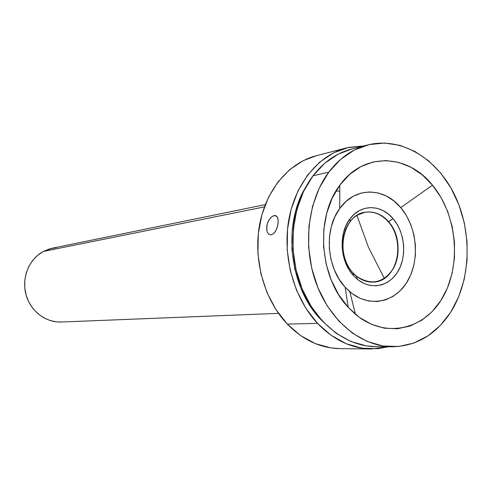 <?xml version="1.0" encoding="UTF-8"?>
<svg xmlns="http://www.w3.org/2000/svg" width="492" height="492" viewBox="0 0 492 492"><rect width="100%" height="100%" fill="white"/><g stroke="black" fill="none" stroke-linecap="round" stroke-linejoin="round"><path stroke-width="0.74" d="M368.447 247.261L384.283 278.281L379.147 280.883L373.619 282.076L379.147 280.883L384.283 278.281C400.402 268.238 402.474 237.365 388.268 221.806C381.546 214.297 373.834 211.099 365.132 212.212C373.834 211.099 381.546 214.297 388.268 221.806L388.569 221.763C377.899 208.86 359.72 208.602 349.997 221.886C339.437 235.065 340.827 259.948 352.899 272.777L353.354 275.471C339.88 261.166 338.324 233.349 350.113 218.663C360.974 203.866 381.214 204.223 393.053 218.608L388.268 221.806C402.474 237.365 400.402 268.238 384.283 278.281L368.447 247.261L356.909 215.441L368.447 247.261M400.734 207.606C384.018 187.046 354.904 186.659 339.726 208.485C323.877 229.284 326.473 267.593 345.144 287.23L348.213 307.346C319.191 277.187 315.151 217.07 339.8 185.244C363.428 151.807 407.64 153.664 432.517 185.17L400.734 207.606L406.447 215.656L410.894 224.826L413.92 234.789L415.433 245.182L415.371 255.637L413.735 265.785L410.58 275.249L405.998 283.693L400.15 290.797L393.237 296.276L385.5 299.905L377.223 301.522L368.717 301.03L360.316 298.423L352.352 293.767L345.144 287.23L339.006 279.05L334.197 269.555L330.919 259.124L329.314 248.189L329.449 237.199L331.319 226.609L334.837 216.855L339.837 208.325L346.11 201.351L353.391 196.197L361.374 193.036L369.744 191.96L378.176 192.987L386.343 196.037L393.957 200.982L400.734 207.606L432.517 185.17C456.902 214.506 461.65 264.032 443.132 296.774C424.94 329.769 385.211 339.351 355.476 314.327L348.213 307.346L345.144 287.23L349.843 291.781C369.037 308.177 395.34 302.592 407.671 281.018C420.217 259.628 417.087 226.72 400.734 207.606M351.645 149.051L338.256 154.119L324.757 163.233L313.023 175.798C292.174 203.288 286.836 248.239 300.673 285.139C314.474 322.076 345.378 346.503 375.519 346.632L392.272 346.768C361.774 346.645 330.446 321.676 316.411 283.896C302.352 246.154 307.715 200.195 328.804 172.145L313.023 175.798L303.595 191.357L296.922 209.309L293.337 228.909L293.023 249.315L296.018 269.634L302.174 288.964L311.215 306.479L322.709 321.442L336.128 333.25L350.876 341.479L366.319 345.876L375.882 346.632M367.752 144.937L351.528 149.082C336.583 152.975 323.748 161.88 313.023 175.798L328.804 172.145C339.652 157.95 352.635 148.879 367.752 144.937C401.361 136.487 437.265 158.615 454.879 195.435C472.554 232.267 471.016 280.311 450.611 312.34C435.924 334.64 416.478 346.116 392.272 346.768M305.87 186.917C281.885 225.281 289.671 289.339 322.149 320.839M316.294 155.73L303.189 160.669L289.714 169.617L277.998 181.929L268.577 197.151L261.898 214.697L258.282 233.841L257.925 253.755L260.852 273.57L266.935 292.426L275.889 309.505L287.297 324.087L317.518 323.373L331.233 335.39L346.294 343.754L362.063 348.207L377.893 348.68L388.489 346.737L371.171 348.963C351.503 348.545 333.619 340.015 317.518 323.373L287.297 324.087C302.943 340.027 320.372 348.201 339.578 348.613L370.79 348.963M265.28 204.617L52.244 248.22L43.376 251.43L264.419 206.892L43.376 251.43C29.268 258.897 21.537 277.371 25.836 294.031C30.037 310.723 45.479 322.734 61.211 322.026L278.49 313.355M335.981 191.013L339.781 191.234M352.899 272.777C334.744 254.21 343.158 214.463 365.285 212.187C374.037 211.013 381.798 214.204 388.569 221.763C406.699 241.111 397.149 281.43 373.772 282.064C366.023 282.5 359.068 279.401 352.899 272.777L356.608 276.307C371.054 285.686 383.28 283.152 393.274 268.7C401.208 254.961 399.092 233.885 388.569 221.763L393.053 218.608C404.731 232.126 407.093 255.551 398.292 270.864C389.646 286.301 371.171 290.514 357.493 279.407L353.354 275.471L352.899 272.777M278.177 220.428L277.974 224.094L277.008 227.919L275.428 231.32L273.404 233.762L271.19 234.862L269.106 234.444L267.5 232.599L266.965 231.228L266.762 226.012L267.82 222.286L269.647 219.008L271.916 216.64L274.235 215.527L276.762 216.283L274.235 215.527L276.215 215.847L277.605 217.618M352.973 273.208L356.706 276.645M56.426 247.642L49.729 248.841L43.376 251.43L37.626 255.33L32.706 260.397L28.825 266.436L26.144 273.22L24.772 280.465L24.772 287.894L26.15 295.2L28.85 302.088L32.749 308.281L37.693 313.533L43.474 317.647L49.858 320.464L56.598 321.879L61.352 322.02M346.743 147.852L364.092 145.872L348.471 147.434L333.471 152.907L319.671 162.182L307.678 174.974L298.035 190.822L291.209 209.118L287.531 229.088L287.205 249.887L290.255 270.594L296.547 290.292L305.778 308.14L317.518 323.373C294.05 298.343 282.334 256.812 288.761 220.072C295.206 183.313 318.767 155.023 346.743 147.852L316.153 155.761C288.829 162.772 265.834 189.986 259.493 225.201C253.171 260.397 264.481 300.126 287.297 324.087L300.63 335.593L315.304 343.613L330.686 347.887L339.947 348.613M266.658 229.629L267.181 224.131L268.657 220.557L270.754 217.679L273.097 215.908L275.292 215.502L276.99 216.542L277.986 218.891L278.177 222.212L277.58 226.019L276.283 229.709L274.45 232.691L273.404 233.762L271.19 234.862L269.106 234.444L267.5 232.599M305.889 186.892L302.106 193.959L295.68 211.24L292.23 230.096L291.928 249.721L294.806 269.259L300.729 287.857L309.431 304.708L322.155 320.839M393.053 218.608L388.17 213.885L382.696 210.379L376.841 208.245L370.808 207.569L364.843 208.387L359.166 210.693L354 214.414L349.566 219.407L346.036 225.49L343.57 232.427L342.26 239.948L342.168 247.74L343.305 255.496L345.618 262.894L349.019 269.641L353.354 275.471L358.453 280.151L364.105 283.509L370.089 285.422L376.152 285.821L382.075 284.727L387.628 282.18L392.598 278.294L396.816 273.238L400.131 267.193L402.419 260.403L403.612 253.116L403.661 245.594L402.573 238.116L400.383 230.957L397.173 224.37L393.053 218.608M450.611 312.34L440.199 325.599L427.788 335.993L413.772 343.078L398.643 346.491L382.961 345.993L367.327 341.503L352.383 333.09L338.779 321.018L327.118 305.723L317.943 287.808L311.676 268.035L308.625 247.261L308.921 226.4L312.531 206.369L319.271 188.03L328.804 172.145L340.673 159.334L354.332 150.054L369.191 144.593L384.639 143.049L400.064 145.386L414.904 151.413L428.63 160.816L440.789 173.184L450.992 188.036L458.919 204.832L464.337 222.981L467.068 241.88L467.031 260.895L464.22 279.394L458.692 296.744L450.611 312.34M432.517 185.17L422.37 174.961L410.943 167.249L398.618 162.372L385.845 160.57L373.096 161.979L360.876 166.616L349.677 174.371L339.978 185.004L332.211 198.116L326.731 213.208L323.81 229.647L323.588 246.75L326.091 263.78L331.202 280.003L338.687 294.733L348.213 307.346L359.351 317.358L371.608 324.388L384.473 328.219L397.425 328.767L409.953 326.079L421.601 320.335L431.945 311.811L440.647 300.876L447.425 287.961L452.074 273.546L454.448 258.152L454.491 242.31L452.209 226.56L447.683 211.443L441.047 197.483L432.517 185.17M356.866 215.33L364.99 212.237M339.726 208.485L339.8 185.244M349.997 221.886L350.113 218.663M268.81 234.235L271.03 234.881M356.608 276.307L357.493 279.407M349.843 291.781L355.476 314.327"/></g></svg>
